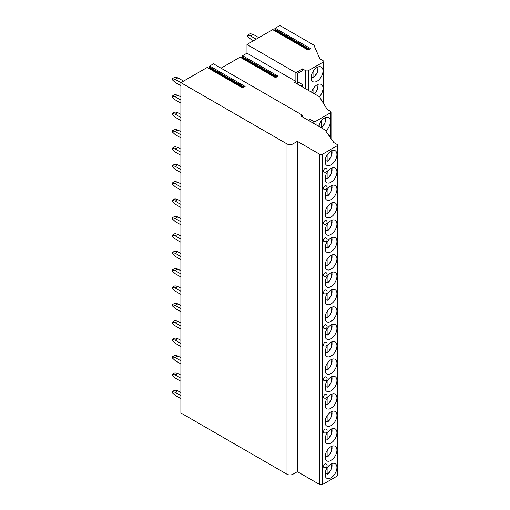 <?xml version="1.0" encoding="UTF-8"?>
<svg xmlns="http://www.w3.org/2000/svg" width="510" height="510" viewBox="0 0 510 510"><rect width="100%" height="100%" fill="white"/><g stroke="black" fill="none" stroke-linecap="round" stroke-linejoin="round"><path stroke-width="0.76" d="M331.219 138.822L331.219 112.047A1.256 0.727 0 0 1 330.85 112.563L316.034 121.119A2.097 1.211 0 0 1 313.07 121.119L310.105 119.41L309.895 121.201M302.398 115.164L213.486 63.826L209.718 66.007L245.131 86.451L242.594 87.918L207.181 67.473L180.884 82.652L286.99 143.909A4.188 2.422 0 0 0 292.918 143.909L297.362 141.346L319.591 154.179A2.097 1.211 0 0 0 322.556 154.179L337.371 145.624A1.256 0.727 0 0 0 337.741 145.108A1.256 0.727 0 0 0 337.371 144.598L333.814 142.539L325.813 131.076A0.835 0.484 0 0 0 326.062 130.732A0.835 0.484 0 0 0 325.813 130.394L300.919 116.019L302.398 115.164L302.398 116.873M310.105 119.41L308.448 120.366M183.549 81.109L177.888 77.845L175.223 79.381L180.884 82.652L180.884 412.972L286.99 474.236A4.188 2.422 0 0 0 292.918 474.236L297.362 471.667L319.591 484.5A2.097 1.211 0 0 0 322.556 484.5L337.371 475.945A1.256 0.727 0 0 0 337.741 475.428L337.741 145.108M242.186 58.178L242.626 57.432L242.212 56.674A0.631 0.363 -60 0 1 242.613 55.705L246.974 53.187L246.974 44.491L272.678 29.657A0.631 0.363 -60 0 1 272.99 29.625L308.282 49.999M242.613 55.705L278.033 76.156L275.496 77.616L240.076 57.171A0.631 0.363 -60 0 1 240.388 57.139L275.68 77.514M240.076 57.171L221.015 68.174M209.291 68.474L209.731 67.734L209.317 66.969A0.631 0.363 -60 0 1 209.718 66.007M207.181 67.473A0.631 0.363 -60 0 1 207.493 67.441L242.779 87.816M246.974 44.491L295.876 72.726L302.545 68.876L305.509 70.59A2.097 1.211 0 0 0 308.474 70.59L323.442 61.946A1.256 0.727 0 0 0 323.812 61.436A1.256 0.727 0 0 0 323.442 60.919L319.885 58.867L314.256 46.034A0.835 0.484 0 0 0 314.498 45.69A0.835 0.484 0 0 0 314.256 45.352L279.875 25.5L275.215 28.19A0.631 0.363 -60 0 0 274.813 29.159L275.228 29.918L274.788 30.664M272.678 29.657L308.097 50.101L310.635 48.635L275.215 28.19M246.974 53.187L295.876 81.421L295.876 72.726M331.219 112.047A1.256 0.727 0 0 0 330.85 111.537L327.292 109.484L319.885 97.678A0.835 0.484 0 0 0 320.133 97.334A0.835 0.484 0 0 0 319.885 96.989L294.397 82.276L295.876 81.421M302.545 68.876L302.545 70.552L297.362 73.548L297.362 83.984M302.545 86.98L302.545 84.584L300.473 85.782M330.257 137.439A8.428 4.864 120 0 0 328.663 135.042A8.428 4.864 120 0 0 328.529 134.971M326.049 130.656A8.428 4.864 120 0 0 330.41 121.514A8.428 4.864 120 0 0 328.663 117.657A8.428 4.864 120 0 0 318.737 126.308M321.415 120.787L321.408 127.851M319.19 124.759L319.19 126.569M302.545 84.584L297.362 81.594M319.381 96.696A8.428 4.864 120 0 0 322.996 88.281A8.428 4.864 120 0 0 321.255 84.424A8.428 4.864 120 0 0 311.559 92.182M322.996 70.896A8.428 4.864 120 0 0 321.255 67.039A8.428 4.864 120 0 0 314.759 69.296A8.428 4.864 120 0 0 311.081 77.775A8.428 4.864 120 0 0 312.828 81.632A8.428 4.864 120 0 0 319.324 79.375A8.428 4.864 120 0 0 322.996 70.896M313.854 87.745L313.854 93.508M312.745 77.157A8.428 4.864 -60 0 1 312.624 77.259L313.854 77.099L313.261 77.456M312.624 77.259L311.629 76.685M313.854 70.361L313.854 77.099A7.376 4.258 120 0 0 317.698 67.116M311.036 78.738L311.629 78.381L311.629 74.575M336.925 467.511A8.428 4.864 120 0 0 335.185 463.654A8.428 4.864 120 0 0 328.689 465.911A8.428 4.864 120 0 0 325.017 474.389A8.428 4.864 120 0 0 326.757 478.246A8.428 4.864 120 0 0 333.253 475.989A8.428 4.864 120 0 0 336.925 467.511M336.925 450.126A8.428 4.864 120 0 0 335.185 446.269A8.428 4.864 120 0 0 328.689 448.526A8.428 4.864 120 0 0 325.017 457.005A8.428 4.864 120 0 0 326.757 460.861A8.428 4.864 120 0 0 333.253 458.598A8.428 4.864 120 0 0 336.925 450.126M336.925 432.735A8.428 4.864 120 0 0 335.185 428.878A8.428 4.864 120 0 0 328.689 431.135A8.428 4.864 120 0 0 325.017 439.614A8.428 4.864 120 0 0 326.757 443.47A8.428 4.864 120 0 0 333.253 441.214A8.428 4.864 120 0 0 336.925 432.735M336.925 415.35A8.428 4.864 120 0 0 335.185 411.493A8.428 4.864 120 0 0 328.689 413.75A8.428 4.864 120 0 0 325.017 422.229A8.428 4.864 120 0 0 326.757 426.086A8.428 4.864 120 0 0 333.253 423.829A8.428 4.864 120 0 0 336.925 415.35M336.925 397.966A8.428 4.864 120 0 0 335.185 394.109A8.428 4.864 120 0 0 328.689 396.366A8.428 4.864 120 0 0 325.017 404.844A8.428 4.864 120 0 0 326.757 408.701A8.428 4.864 120 0 0 333.253 406.444A8.428 4.864 120 0 0 336.925 397.966M336.925 380.581A8.428 4.864 120 0 0 335.185 376.724A8.428 4.864 120 0 0 328.689 378.981A8.428 4.864 120 0 0 325.017 387.46A8.428 4.864 120 0 0 326.757 391.317A8.428 4.864 120 0 0 333.253 389.06A8.428 4.864 120 0 0 336.925 380.581M336.925 363.197A8.428 4.864 120 0 0 335.185 359.34A8.428 4.864 120 0 0 328.689 361.596A8.428 4.864 120 0 0 325.017 370.075A8.428 4.864 120 0 0 326.757 373.932A8.428 4.864 120 0 0 333.253 371.675A8.428 4.864 120 0 0 336.925 363.197M336.925 345.812A8.428 4.864 120 0 0 335.185 341.955A8.428 4.864 120 0 0 328.689 344.212A8.428 4.864 120 0 0 325.017 352.69A8.428 4.864 120 0 0 326.757 356.547A8.428 4.864 120 0 0 333.253 354.291A8.428 4.864 120 0 0 336.925 345.812M336.925 328.427A8.428 4.864 120 0 0 335.185 324.57A8.428 4.864 120 0 0 328.689 326.827A8.428 4.864 120 0 0 325.017 335.306A8.428 4.864 120 0 0 326.757 339.163A8.428 4.864 120 0 0 333.253 336.906A8.428 4.864 120 0 0 336.925 328.427M336.925 311.043A8.428 4.864 120 0 0 335.185 307.186A8.428 4.864 120 0 0 328.689 309.442A8.428 4.864 120 0 0 325.017 317.921A8.428 4.864 120 0 0 326.757 321.778A8.428 4.864 120 0 0 333.253 319.515A8.428 4.864 120 0 0 336.925 311.043M336.925 293.652A8.428 4.864 120 0 0 335.185 289.795A8.428 4.864 120 0 0 328.689 292.051A8.428 4.864 120 0 0 325.017 300.53A8.428 4.864 120 0 0 326.757 304.387A8.428 4.864 120 0 0 333.253 302.13A8.428 4.864 120 0 0 336.925 293.652M336.925 276.267A8.428 4.864 120 0 0 335.185 272.41A8.428 4.864 120 0 0 328.689 274.667A8.428 4.864 120 0 0 325.017 283.146A8.428 4.864 120 0 0 326.757 287.002A8.428 4.864 120 0 0 333.253 284.746A8.428 4.864 120 0 0 336.925 276.267M336.925 258.882A8.428 4.864 120 0 0 335.185 255.025A8.428 4.864 120 0 0 328.689 257.282A8.428 4.864 120 0 0 325.017 265.761A8.428 4.864 120 0 0 326.757 269.618A8.428 4.864 120 0 0 333.253 267.361A8.428 4.864 120 0 0 336.925 258.882M336.925 241.498A8.428 4.864 120 0 0 335.185 237.641A8.428 4.864 120 0 0 328.689 239.898A8.428 4.864 120 0 0 325.017 248.376A8.428 4.864 120 0 0 326.757 252.233A8.428 4.864 120 0 0 333.253 249.976A8.428 4.864 120 0 0 336.925 241.498M336.925 224.113A8.428 4.864 120 0 0 335.185 220.256A8.428 4.864 120 0 0 328.689 222.513A8.428 4.864 120 0 0 325.017 230.992A8.428 4.864 120 0 0 326.757 234.849A8.428 4.864 120 0 0 333.253 232.592A8.428 4.864 120 0 0 336.925 224.113M336.925 206.728A8.428 4.864 120 0 0 335.185 202.872A8.428 4.864 120 0 0 328.689 205.128A8.428 4.864 120 0 0 325.017 213.607A8.428 4.864 120 0 0 326.757 217.464A8.428 4.864 120 0 0 333.253 215.207A8.428 4.864 120 0 0 336.925 206.728M336.925 189.344A8.428 4.864 120 0 0 335.185 185.487A8.428 4.864 120 0 0 328.689 187.744A8.428 4.864 120 0 0 325.017 196.222A8.428 4.864 120 0 0 326.757 200.079A8.428 4.864 120 0 0 333.253 197.823A8.428 4.864 120 0 0 336.925 189.344M336.925 171.959A8.428 4.864 120 0 0 335.185 168.102A8.428 4.864 120 0 0 328.689 170.359A8.428 4.864 120 0 0 325.017 178.838A8.428 4.864 120 0 0 326.757 182.695A8.428 4.864 120 0 0 333.253 180.438A8.428 4.864 120 0 0 336.925 171.959M336.925 154.568A8.428 4.864 120 0 0 335.185 150.711A8.428 4.864 120 0 0 328.689 152.975A8.428 4.864 120 0 0 325.017 161.447A8.428 4.864 120 0 0 326.757 165.304A8.428 4.864 120 0 0 333.253 163.047A8.428 4.864 120 0 0 336.925 154.568M323.531 466.548A2.097 1.211 120 0 0 323.965 467.511A2.097 2.097 0 0 0 327.108 465.694A2.097 2.097 0 0 0 326.062 463.877A2.097 1.211 120 0 0 324.449 464.438A2.097 1.211 120 0 0 323.531 466.548M323.531 431.779A2.097 1.211 120 0 0 323.965 432.741A2.097 2.097 0 0 0 327.108 430.924A2.097 2.097 0 0 0 326.062 429.108A2.097 1.211 120 0 0 324.449 429.669A2.097 1.211 120 0 0 323.531 431.779M323.531 397.009A2.097 1.211 120 0 0 323.965 397.966A2.097 2.097 0 0 0 327.108 396.155A2.097 2.097 0 0 0 326.062 394.338A2.097 1.211 120 0 0 324.449 394.899A2.097 1.211 120 0 0 323.531 397.009M323.531 379.625A2.097 1.211 120 0 0 323.965 380.581A2.097 2.097 0 0 0 327.108 378.764A2.097 2.097 0 0 0 326.062 376.954A2.097 1.211 120 0 0 324.449 377.515A2.097 1.211 120 0 0 323.531 379.625M323.531 344.849A2.097 1.211 120 0 0 323.965 345.812A2.097 2.097 0 0 0 327.108 343.995A2.097 2.097 0 0 0 326.062 342.184A2.097 1.211 120 0 0 324.449 342.745A2.097 1.211 120 0 0 323.531 344.849M323.531 327.465A2.097 1.211 120 0 0 323.965 328.427A2.097 2.097 0 0 0 327.108 326.61A2.097 2.097 0 0 0 326.062 324.793A2.097 1.211 120 0 0 324.449 325.361A2.097 1.211 120 0 0 323.531 327.465M323.531 292.695A2.097 1.211 120 0 0 323.965 293.658A2.097 2.097 0 0 0 327.108 291.841A2.097 2.097 0 0 0 326.062 290.024A2.097 1.211 120 0 0 324.449 290.585A2.097 1.211 120 0 0 323.531 292.695M323.531 275.311A2.097 1.211 120 0 0 323.965 276.267A2.097 2.097 0 0 0 327.108 274.456A2.097 2.097 0 0 0 326.062 272.64A2.097 1.211 120 0 0 324.449 273.201A2.097 1.211 120 0 0 323.531 275.311M323.531 240.541A2.097 1.211 120 0 0 323.965 241.498A2.097 2.097 0 0 0 327.108 239.687A2.097 2.097 0 0 0 326.062 237.87A2.097 1.211 120 0 0 324.449 238.431A2.097 1.211 120 0 0 323.531 240.541M323.531 223.157A2.097 1.211 120 0 0 323.965 224.113A2.097 2.097 0 0 0 327.108 222.296A2.097 2.097 0 0 0 326.062 220.486A2.097 1.211 120 0 0 324.449 221.047A2.097 1.211 120 0 0 323.531 223.157M323.531 188.381A2.097 1.211 120 0 0 323.965 189.344A2.097 2.097 0 0 0 327.108 187.527A2.097 2.097 0 0 0 326.062 185.71A2.097 1.211 120 0 0 324.449 186.277A2.097 1.211 120 0 0 323.531 188.381M323.531 170.997A2.097 1.211 120 0 0 323.965 171.959A2.097 2.097 0 0 0 327.108 170.142A2.097 2.097 0 0 0 326.062 168.326A2.097 1.211 120 0 0 324.449 168.887A2.097 1.211 120 0 0 323.531 170.997M297.362 141.346L297.362 471.667M326.77 473.822A8.428 4.864 -60 0 1 326.642 473.924L327.93 473.796L327.337 474.153M326.642 473.924L325.712 473.382M327.93 466.784L327.93 473.796A7.376 4.258 120 0 0 331.729 463.686M325.119 475.435L325.712 475.078L325.712 470.755M326.77 456.437A8.428 4.864 -60 0 1 326.642 456.539L327.93 456.412L327.337 456.769M326.642 456.539L325.712 455.997M327.93 449.399L327.93 456.412A7.376 4.258 120 0 0 331.729 446.301M325.119 458.05L325.712 457.693L325.712 453.371M326.77 439.053A8.428 4.864 -60 0 1 326.642 439.155L327.93 439.027L327.337 439.384M326.642 439.155L325.712 438.613M327.93 432.015L327.93 439.027A7.376 4.258 120 0 0 331.729 428.916M325.119 440.665L325.712 440.308L325.712 435.986M326.77 421.668A8.428 4.864 -60 0 1 326.642 421.77L327.93 421.636L327.337 421.993M326.642 421.77L325.712 421.228M327.93 414.63L327.93 421.636A7.376 4.258 120 0 0 331.729 411.532M325.119 423.281L325.712 422.924L325.712 418.602M326.77 404.283A8.428 4.864 -60 0 1 326.642 404.385L327.93 404.251L327.337 404.608M326.642 404.385L325.712 403.844M327.93 397.245L327.93 404.251A7.376 4.258 120 0 0 331.729 394.147M325.119 405.896L325.712 405.539L325.712 401.217M326.77 386.899A8.428 4.864 -60 0 1 326.642 387.001L327.93 386.867L327.337 387.224M326.642 387.001L325.712 386.459M327.93 379.854L327.93 386.867A7.376 4.258 120 0 0 331.729 376.756M325.119 388.505L325.712 388.155L325.712 383.832M326.77 369.508A8.428 4.864 -60 0 1 326.642 369.61L327.93 369.482L327.337 369.839M326.642 369.61L325.712 369.074M327.93 362.47L327.93 369.482A7.376 4.258 120 0 0 331.729 359.371M325.119 371.121L325.712 370.764L325.712 366.448M326.77 352.123A8.428 4.864 -60 0 1 326.642 352.225L327.93 352.098L327.337 352.455M326.642 352.225L325.712 351.69M327.93 345.085L327.93 352.098A7.376 4.258 120 0 0 331.729 341.987M325.119 353.736L325.712 353.379L325.712 349.057M326.77 334.738A8.428 4.864 -60 0 1 326.642 334.84L327.93 334.713L327.337 335.07M326.642 334.84L325.712 334.305M327.93 327.7L327.93 334.713A7.376 4.258 120 0 0 331.729 324.602M325.119 336.351L325.712 335.994L325.712 331.672M326.77 317.354A8.428 4.864 -60 0 1 326.642 317.456L327.93 317.328L327.337 317.685M326.642 317.456L325.712 316.914M327.93 310.316L327.93 317.328A7.376 4.258 120 0 0 331.729 307.218M325.119 318.967L325.712 318.61L325.712 314.287M326.77 299.969A8.428 4.864 -60 0 1 326.642 300.071L327.93 299.944L327.337 300.301M326.642 300.071L325.712 299.529M327.93 292.931L327.93 299.944A7.376 4.258 120 0 0 331.729 289.833M325.119 301.582L325.712 301.225L325.712 296.903M326.77 282.585A8.428 4.864 -60 0 1 326.642 282.687L327.93 282.559L327.337 282.91M326.642 282.687L325.712 282.145M327.93 275.547L327.93 282.559A7.376 4.258 120 0 0 331.729 272.448M325.119 284.197L325.712 283.84L325.712 279.518M326.77 265.2A8.428 4.864 -60 0 1 326.642 265.302L327.93 265.168L327.337 265.525M326.642 265.302L325.712 264.76M327.93 258.162L327.93 265.168A7.376 4.258 120 0 0 331.729 255.064M325.119 266.813L325.712 266.456L325.712 262.134M326.77 247.815A8.428 4.864 -60 0 1 326.642 247.917L327.93 247.783L327.337 248.14M326.642 247.917L325.712 247.375M327.93 240.777L327.93 247.783A7.376 4.258 120 0 0 331.729 237.673M325.119 249.428L325.712 249.071L325.712 244.749M326.77 230.431A8.428 4.864 -60 0 1 326.642 230.526L327.93 230.399L327.337 230.756M326.642 230.526L325.712 229.991M327.93 223.386L327.93 230.399A7.376 4.258 120 0 0 331.729 220.288M325.119 232.037L325.712 231.68L325.712 227.364M326.77 213.04A8.428 4.864 -60 0 1 326.642 213.142L327.93 213.014L327.337 213.371M326.642 213.142L325.712 212.606M327.93 206.002L327.93 213.014A7.376 4.258 120 0 0 331.729 202.903M325.119 214.653L325.712 214.296L325.712 209.973M326.77 195.655A8.428 4.864 -60 0 1 326.642 195.757L327.93 195.63L327.337 195.987M326.642 195.757L325.712 195.222M327.93 188.617L327.93 195.63A7.376 4.258 120 0 0 331.729 185.519M325.119 197.268L325.712 196.911L325.712 192.589M326.77 178.27A8.428 4.864 -60 0 1 326.642 178.373L327.93 178.245L327.337 178.602M326.642 178.373L325.712 177.831M327.93 171.233L327.93 178.245A7.376 4.258 120 0 0 331.729 168.134M325.119 179.883L325.712 179.526L325.712 175.204M326.77 160.886A8.428 4.864 -60 0 1 326.642 160.988L327.93 160.86L327.337 161.217M326.642 160.988L325.712 160.446M327.93 153.848L327.93 160.86A7.376 4.258 120 0 0 331.729 150.75M325.119 162.499L325.712 162.142L325.712 157.819M180.884 392.509L177.888 390.781L175.223 392.324L172.259 391.635L172.259 392.662L175.223 395.403L180.884 398.667M172.259 391.635L174.924 390.099L177.888 390.781M175.223 392.324L180.884 395.588M180.884 375.124L177.888 373.397L175.223 374.933L172.259 374.251L172.259 375.277L175.223 378.018L180.884 381.282M172.259 374.251L174.924 372.708L177.888 373.397M175.223 374.933L180.884 378.203M180.884 357.739L177.888 356.012L175.223 357.548L172.259 356.866L172.259 357.892L175.223 360.627L180.884 363.898M172.259 356.866L174.924 355.323L177.888 356.012M175.223 357.548L180.884 360.819M180.884 340.355L177.888 338.627L175.223 340.164L172.259 339.481L172.259 340.508L175.223 343.243L180.884 346.513M172.259 339.481L174.924 337.939L177.888 338.627M175.223 340.164L180.884 343.434M180.884 322.97L177.888 321.236L175.223 322.779L172.259 322.097L172.259 323.123L175.223 325.858L180.884 329.128M172.259 322.097L174.924 320.554L177.888 321.236M175.223 322.779L180.884 326.049M180.884 305.579L177.888 303.852L175.223 305.394L172.259 304.712L172.259 305.739L175.223 308.474L180.884 311.744M172.259 304.712L174.924 303.169L177.888 303.852M175.223 305.394L180.884 308.665M180.884 288.195L177.888 286.467L175.223 288.01L172.259 287.321L172.259 288.348L175.223 291.089L180.884 294.359M172.259 287.321L174.924 285.785L177.888 286.467M175.223 288.01L180.884 291.274M180.884 270.81L177.888 269.082L175.223 270.625L172.259 269.937L172.259 270.963L175.223 273.704L180.884 276.975M172.259 269.937L174.924 268.4L177.888 269.082M175.223 270.625L180.884 273.889M180.884 253.425L177.888 251.698L175.223 253.24L172.259 252.552L172.259 253.578L175.223 256.32L180.884 259.584M172.259 252.552L174.924 251.016L177.888 251.698M175.223 253.24L180.884 256.505M180.884 236.041L177.888 234.313L175.223 235.849L172.259 235.167L172.259 236.194L175.223 238.935L180.884 242.199M172.259 235.167L174.924 233.631L177.888 234.313M175.223 235.849L180.884 239.12M180.884 218.656L177.888 216.928L175.223 218.465L172.259 217.783L172.259 218.809L175.223 221.544L180.884 224.814M172.259 217.783L174.924 216.24L177.888 216.928M175.223 218.465L180.884 221.735M180.884 201.272L177.888 199.544L175.223 201.08L172.259 200.398L172.259 201.424L175.223 204.159L180.884 207.43M172.259 200.398L174.924 198.855L177.888 199.544M175.223 201.08L180.884 204.351M180.884 183.887L177.888 182.159L175.223 183.696L172.259 183.013L172.259 184.04L175.223 186.775L180.884 190.045M172.259 183.013L174.924 181.471L177.888 182.159M175.223 183.696L180.884 186.966M180.884 166.496L177.888 164.768L175.223 166.311L172.259 165.629L172.259 166.655L175.223 169.39L180.884 172.66M172.259 165.629L174.924 164.086L177.888 164.768M175.223 166.311L180.884 169.581M180.884 149.111L177.888 147.384L175.223 148.926L172.259 148.238L172.259 149.271L175.223 152.005L180.884 155.276M172.259 148.238L174.924 146.701L177.888 147.384M175.223 148.926L180.884 152.197M180.884 131.727L177.888 129.999L175.223 131.542L172.259 130.853L172.259 131.88L175.223 134.621L180.884 137.891M172.259 130.853L174.924 129.317L177.888 129.999M175.223 131.542L180.884 134.806M180.884 114.342L177.888 112.614L175.223 114.157L172.259 113.469L172.259 114.495L175.223 117.236L180.884 120.5M172.259 113.469L174.924 111.932L177.888 112.614M175.223 114.157L180.884 117.421M180.884 96.957L177.888 95.23L175.223 96.766L172.259 96.084L172.259 97.11L175.223 99.852L180.884 103.116M172.259 96.084L174.924 94.548L177.888 95.23M175.223 96.766L180.884 100.036M175.223 79.381L172.259 78.699L172.259 79.726L175.223 82.467L180.884 85.731M172.259 78.699L174.924 77.157L177.888 77.845M202.668 70.074L205.332 68.538M258.831 37.651L253.17 34.38L250.506 35.923L247.541 35.235L247.541 36.261L250.506 39.002L253.495 40.73M247.541 35.235L250.206 33.698L253.17 34.38M250.506 35.923L256.167 39.187M313.07 121.119L313.07 123.037M209.463 68.378L242.951 87.714M209.731 67.734L243.646 87.312M209.317 66.969L244.099 87.051M316.034 121.119L316.034 124.746M330.85 112.563L330.85 138.293M321.415 127.8A7.376 4.258 120 0 0 325.214 117.689M305.509 70.59L305.509 88.695M308.474 70.59L308.474 90.404M323.442 61.946L323.442 103.345M314.511 93.885A7.376 4.258 120 0 0 317.698 84.507M311.119 78.514A7.376 4.258 120 0 0 311.629 78.381M242.358 58.076L275.853 77.412M242.626 57.432L276.541 77.01M242.212 56.674L276.994 76.755M274.96 30.562L308.454 49.897M275.228 29.918L309.143 49.495M274.813 29.159L309.595 49.234M337.371 145.624L337.371 475.945M322.556 154.179L322.556 484.5M319.591 154.179L319.591 484.5M292.918 143.909L292.918 474.236M286.99 143.909L286.99 474.236M325.061 475.237A7.376 4.258 120 0 0 325.712 475.078M325.061 457.853A7.376 4.258 120 0 0 325.712 457.693M325.061 440.468A7.376 4.258 120 0 0 325.712 440.308M325.061 423.083A7.376 4.258 120 0 0 325.712 422.924M325.061 405.699A7.376 4.258 120 0 0 325.712 405.539M325.061 388.314A7.376 4.258 120 0 0 325.712 388.155M325.061 370.923A7.376 4.258 120 0 0 325.712 370.764M325.061 353.538A7.376 4.258 120 0 0 325.712 353.379M325.061 336.154A7.376 4.258 120 0 0 325.712 335.994M325.061 318.769A7.376 4.258 120 0 0 325.712 318.61M325.061 301.384A7.376 4.258 120 0 0 325.712 301.225M325.061 284A7.376 4.258 120 0 0 325.712 283.84M325.061 266.615A7.376 4.258 120 0 0 325.712 266.456M325.061 249.231A7.376 4.258 120 0 0 325.712 249.071M325.061 231.84A7.376 4.258 120 0 0 325.712 231.68M325.061 214.455A7.376 4.258 120 0 0 325.712 214.296M325.061 197.07A7.376 4.258 120 0 0 325.712 196.911M325.061 179.686A7.376 4.258 120 0 0 325.712 179.526M325.061 162.301A7.376 4.258 120 0 0 325.712 162.142M320.133 98.067L320.133 97.334M321.555 127.933L325.017 122.897L325.565 117.549M323.812 103.932L323.812 61.436M314.498 46.595L314.498 45.69M314.67 93.98L317.596 89.212L318.036 84.367M313.739 77.444L317.36 72.445L318.036 66.976M326.062 131.427L326.062 130.732M327.822 474.147L331.474 469.06L332.08 463.545M325.119 475.613L325.456 475.511M327.822 456.756L331.474 451.675L332.08 446.161M325.119 458.229L325.456 458.12M327.822 439.371L331.474 434.29L332.08 428.776M325.119 440.838L325.456 440.736M327.822 421.987L331.474 416.906L332.08 411.392M325.119 423.453L325.456 423.351M327.822 404.602L331.474 399.515L332.08 394.007M325.119 406.068L325.456 405.966M327.822 387.217L331.474 382.13L332.08 376.622M325.119 388.684L325.456 388.582M327.822 369.833L331.474 364.746L332.08 359.238M325.119 371.299L325.456 371.197M327.822 352.448L331.474 347.361L332.08 341.853M325.119 353.914L325.456 353.812M327.822 335.064L331.474 329.976L332.08 324.462M325.119 336.53L325.456 336.428M327.822 317.673L331.474 312.592L332.08 307.077M325.119 319.145L325.456 319.037M327.822 300.288L331.474 295.207L332.08 289.693M325.119 301.754L325.456 301.652M327.822 282.903L331.474 277.822L332.08 272.308M325.119 284.37L325.456 284.268M327.822 265.519L331.474 260.431L332.08 254.923M325.119 266.985L325.456 266.883M327.822 248.134L331.474 243.047L332.08 237.539M325.119 249.6L325.456 249.498M327.822 230.749L331.474 225.662L332.08 220.154M325.119 232.216L325.456 232.114M327.822 213.365L331.474 208.278L332.08 202.77M325.119 214.831L325.456 214.729M327.822 195.98L331.474 190.893L332.08 185.379M325.119 197.447L325.456 197.344M327.822 178.589L331.474 173.508L332.08 167.994M325.119 180.062L325.456 179.953M327.822 161.205L331.474 156.124L332.08 150.609M325.119 162.671L325.456 162.569"/></g></svg>
